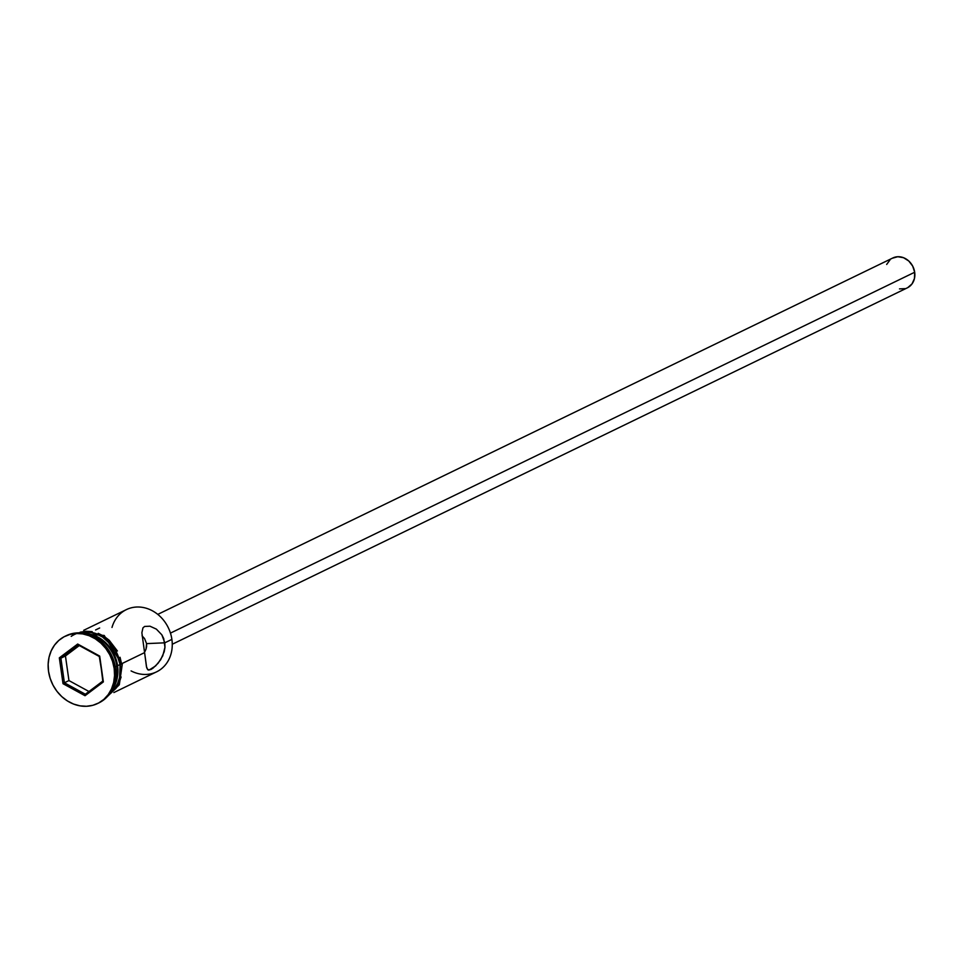 <?xml version="1.0" encoding="UTF-8"?>
<svg xmlns="http://www.w3.org/2000/svg" width="963" height="963" viewBox="0 0 963 963"><rect width="100%" height="100%" fill="white"/><g stroke="black" fill="none" stroke-linecap="round" stroke-linejoin="round"><path stroke-width="1.44" d="M111.997 627.443A34.584 29.793 64.1 0 1 143.511 607.557A34.584 29.793 64.1 0 1 171.883 639.384A34.584 29.793 -115.9 0 0 126.406 609.603L83.697 630.308M144.919 651.578L146.051 649.062L144.919 651.578M146.629 646.366L146.051 649.062L146.569 643.621L146.629 646.366M172.257 644.259L907.339 287.841A16.6 14.301 -115.9 0 0 914.681 272.252L170.451 633.112L914.681 272.252A16.6 14.301 -115.9 0 0 892.857 257.964L157.776 614.382M145.16 656.85L141.874 632.763L142.957 627.852L144.606 626.456L149.975 626.203L156.355 629.116L161.844 634.822L163.734 638.601L164.962 647.292L164.24 651.674L160.701 659.691L155.621 665.927L148.964 670.128L147.76 669.754L146.677 667.672L144.594 652.613L122.241 663.447L144.594 652.613L141.874 632.763L142.957 627.852L144.606 626.456L149.975 626.203L156.355 629.116L161.844 634.822L164.805 642.815L171.883 639.384L164.805 642.815L164.962 647.292L162.747 655.863L158.245 663.086L153.021 668.153L150.722 669.598L147.76 669.754L146.436 666.613L145.16 656.85M146.569 643.621L164.805 642.815L146.569 643.621L144.558 638.553L142.067 635.833L144.558 638.553L146.569 643.621M87.38 634.075A34.584 29.793 64.1 0 1 116.8 666.095A34.584 29.793 -115.9 0 0 87.38 634.075M65.701 635.977A37.352 32.176 64.1 0 1 115.44 667.828A37.352 32.176 -115.9 0 0 66.315 635.664A37.352 32.176 -115.9 0 0 65.701 635.977M79.062 633.052L84.888 632.137L90.919 632.522L96.89 634.196L102.584 637.073L112.298 646.004L115.933 651.71L120.086 664.506L119.605 677.495L117.618 683.453L114.573 688.726L109.433 694.046A34.584 29.793 -115.9 0 0 120.086 664.506L117.558 665.722L113.405 652.938L105.256 642.285L94.362 635.424L84.25 633.353A34.584 29.793 64.1 0 1 117.558 665.722L120.086 664.506A34.584 29.793 -115.9 0 0 79.773 632.86M115.283 666.829L116.8 666.095L115.283 666.829M114.176 668.442L115.44 667.828L114.176 668.442L112.527 661.364L109.698 654.623L105.761 648.46L100.898 643.128L95.277 638.818L89.126 635.7L82.674 633.907L76.173 633.485L69.866 634.473L64.003 636.808L58.815 640.431L54.482 645.174L51.183 650.868L49.041 657.296L48.15 664.205L48.535 671.331A37.352 32.176 64.1 0 1 65.051 636.278A37.352 32.176 64.1 0 1 114.176 668.442A37.352 32.176 64.1 0 1 97.648 703.496A37.352 32.176 64.1 0 1 48.535 671.331L50.172 678.397L53.013 685.15L56.937 691.302L61.801 696.634L67.422 700.944L73.573 704.061L80.025 705.855L86.526 706.276L92.833 705.301L98.695 702.954L103.896 699.343L108.217 694.6L111.515 688.906L113.658 682.478L114.549 675.569L114.176 668.442M71.202 636.374A34.861 30.034 64.1 0 1 120.327 664.494L122.325 663.989L120.327 664.494A34.861 30.034 64.1 0 1 108.819 694.853L114.766 688.906L117.847 683.586L119.845 677.591L120.327 664.494L116.138 651.59L107.928 640.864L102.692 636.844L96.95 633.943L90.919 632.258L84.852 631.872L78.761 632.847M120.05 657.272L121.591 663.88L104.209 635.46L73.838 633.257M85.033 695.719L63.016 683.694L59.333 657.849L77.678 644.042L99.695 656.08L103.366 681.912L85.033 695.719L103.366 681.912L99.695 656.08L102.812 681.094L85.358 694.227L64.401 682.779L68.951 680.576L88.969 691.506L68.951 680.576L64.401 682.779L60.898 658.186L65.448 655.984L68.951 680.576L65.448 655.984L60.898 658.186L78.352 645.041L99.309 656.501L103.366 681.912L102.812 681.094L85.358 694.227L85.033 695.719L85.358 694.227L64.401 682.779L63.016 683.694L85.033 695.719M98.274 703.171A37.352 32.176 -115.9 0 0 98.912 702.882A37.352 32.176 -115.9 0 0 115.44 667.828A37.352 32.176 64.1 0 1 98.274 703.171M113.201 687.317A34.584 29.793 -115.9 0 0 116.8 666.095A34.584 29.793 64.1 0 1 113.201 687.317M117.558 665.722L117.077 678.722L115.091 684.669L111.828 690.23A34.584 29.793 64.1 0 0 117.558 665.722M117.402 650.976L109.192 640.251L103.956 636.23L98.214 633.329M92.183 631.644L86.116 631.259L80.242 632.173M108.422 695.358L116.029 688.292L119.111 682.972L121.109 676.977M113.875 692.553L156.584 671.837A34.584 29.793 -115.9 0 0 171.883 639.384A34.584 29.793 64.1 0 1 131.076 670.91M99.658 627.984L95.602 629.946M892.388 258.204L897.793 256.724L903.547 257.711L908.783 261.009L912.695 266.113L914.681 272.252L914.453 278.5L912.033 283.88L907.808 287.6M905.196 288.635L899.502 288.888M886.682 264.452L890.077 259.805M79.291 645.559L65.448 655.984L79.291 645.559M99.309 656.501L77.678 644.042L99.309 656.501M78.352 645.041L77.678 644.042L59.333 657.849L60.898 658.186L78.352 645.041M60.898 658.186L59.333 657.849L63.016 683.694L64.401 682.779L60.898 658.186M65.051 636.278L66.315 635.664M105.448 698.464L119.304 684.777L122.325 663.989M97.648 703.496L98.912 702.882"/></g></svg>
